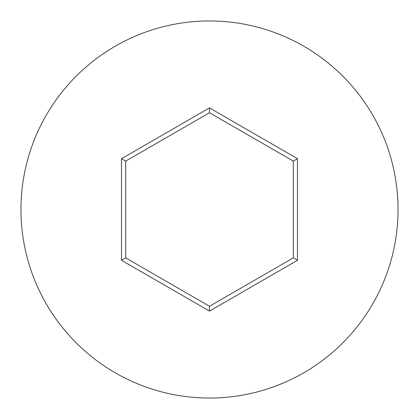 <?xml version="1.0" encoding="UTF-8"?>
<svg xmlns="http://www.w3.org/2000/svg" width="419" height="419" viewBox="0 0 419 419"><rect width="100%" height="100%" fill="white"/><g stroke="black" fill="none" stroke-linecap="round" stroke-linejoin="round"><path stroke-width="0.63" d="M398.05 209.5A188.55 188.55 0 0 0 209.5 20.95A188.55 188.55 0 0 0 20.95 209.5A188.55 188.55 0 0 0 209.5 398.05A188.55 188.55 0 0 0 398.05 209.5M121.51 260.299L121.51 158.701L209.5 107.898L297.49 158.701L297.49 260.299L209.5 311.102L121.51 260.299L125.7 257.884L209.5 306.263L293.3 257.884L293.3 161.116L209.5 112.737L125.7 161.116L125.7 257.884M209.5 311.102L209.5 306.263M293.3 257.884L297.49 260.299M293.3 161.116L297.49 158.701M209.5 112.737L209.5 107.898M121.51 158.701L125.7 161.116"/></g></svg>
